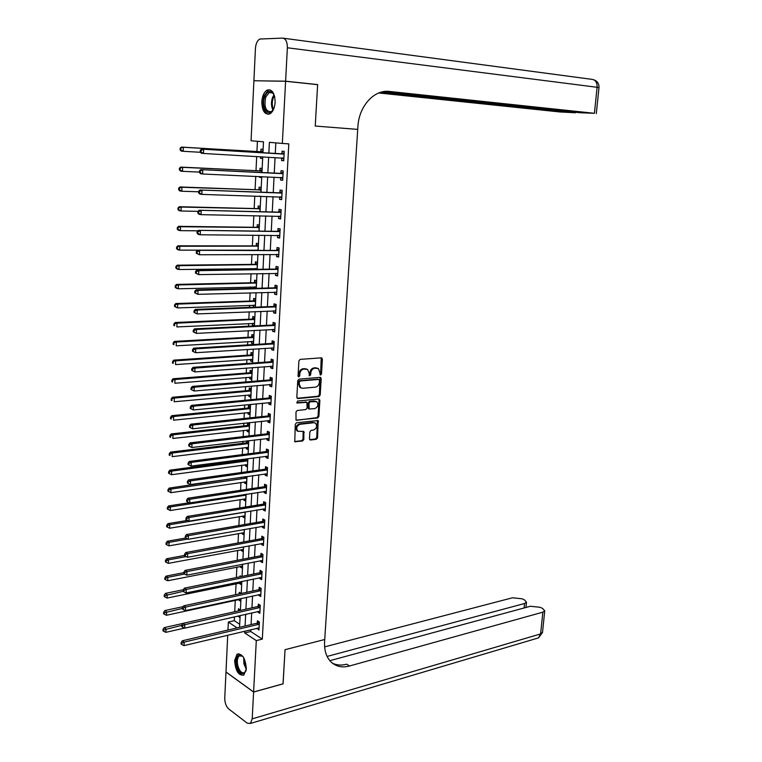 <?xml version="1.0" encoding="UTF-8"?>
<svg xmlns="http://www.w3.org/2000/svg" width="762" height="762" viewBox="0 0 762 762"><rect width="100%" height="100%" fill="white"/><g stroke="black" fill="none" stroke-linecap="round" stroke-linejoin="round"><path stroke-width="1.14" d="M320.621 375.066L321.488 374.018L322.402 359.159L321.326 357.845L300.18 359.369L298.904 360.874L298.047 375.952L298.818 376.876L299.704 375.818L299.818 373.875C300.209 371.104 301.562 369.494 303.876 369.046L307.591 369.427L309.143 373.113L309.372 375.847L310.677 374.914L310.791 372.98C311.182 370.237 312.515 368.637 314.801 368.189L318.44 368.551L320.621 375.066M319.992 374.723L320.64 373.732L321.202 357.854M298.18 376.542L298.98 373.59L299.818 373.875M309.162 375.628L309.943 372.694L310.791 372.98M234.62 660.521L237.077 654.206C242.345 653.348 245.431 658.197 246.307 668.75L243.878 675.018C238.573 675.856 235.487 671.027 234.62 660.521M261.823 101.756C262.309 95.793 264.128 91.888 267.3 90.04C272.234 89.116 274.844 93.193 275.12 102.299C274.615 108.242 272.806 112.119 269.681 113.948C264.709 114.9 262.09 110.833 261.823 101.756M309.477 438.788L310.544 440.017L316.354 439.293L317.592 437.779L318.135 420.557L296.542 422.758L295.275 424.282L294.77 441.731L302.59 441.007L303.838 439.483L303.819 431.454L297.856 431.254C295.913 428.234 296.647 425.91 300.047 424.291L313.849 422.72L315.544 423.158C317.478 426.129 316.763 428.435 313.411 430.073L311.125 430.34L309.886 431.854L309.477 438.788M283.016 683.819L285.045 649.681L283.083 683.8L253.603 691.991L225.99 671.97L227.724 635.194M262.938 152.781L263.481 141.818L251.069 140.751L253.898 80.753L285.598 81.267L317.63 84.668L315.239 126.044L357.721 129.397L324.726 639.509L285.045 649.681L324.726 639.509L324.583 641.804C324.155 650.9 326.527 657.825 331.718 662.588C336.633 666.702 342.576 667.836 349.539 665.988L542.849 612.172L544.744 610.848L542.63 608.467L540.172 607.304L530.381 606.266L329.841 660.683M285.598 81.267L282.34 143.446L269.396 142.332L268.853 153.133M250.831 629.679L250.736 631.508L262.328 639.118L288.798 143.875L282.34 143.446M262.328 639.118L256.299 640.604L253.603 691.991M318.964 396.535L320.202 395.04L321.202 378.647L320.135 377.352L299.047 379.143L297.771 380.657L296.818 397.288L297.932 398.574L318.964 396.535L318.125 396.23L319.354 394.735L320.04 377.361M319.888 400.221L318.887 416.49L317.659 417.986L296.027 420.148L295.98 412.004L297.247 410.48L305.829 409.585L307.086 408.07L306.905 402.298L297.323 403.031L297.428 401.069L318.821 398.955L319.888 400.221L319.04 399.917L318.049 416.176L318.887 416.49M275.806 142.885L275.263 153.514M275.053 157.543L274.253 173.098M274.044 177.175L273.253 192.557M273.044 196.682L272.263 211.893M272.053 216.056L271.282 231.096M271.062 235.315L270.3 250.184M270.081 254.441L269.329 269.148M269.11 273.453L268.357 287.988M268.138 292.341L267.395 306.715M267.176 311.115L266.443 325.326M266.214 329.765L265.5 343.814M265.262 348.291L264.557 362.188M264.319 366.712L263.614 380.448M263.385 385.01L262.68 398.593M262.452 403.203L261.757 416.623M261.518 421.272L260.842 434.55M260.604 439.236L259.928 452.352M259.68 457.076L259.023 470.059M258.775 474.821L258.118 487.651M257.87 492.452L257.223 505.13M256.965 509.969L256.327 522.513M256.08 527.39L255.441 539.782M255.184 544.697L254.556 556.955M254.308 561.899L253.679 574.015M253.432 578.996L252.813 590.979M252.555 595.989L251.946 607.838M251.689 612.886L251.089 624.592M281.702 158.01L281.569 160.553L283.74 160.782L284.236 151.381L282.064 151.171L281.93 153.714M280.683 177.489L280.549 180.013L282.702 180.289L283.197 170.945L281.045 170.688L280.911 173.222M279.673 196.891L279.54 199.349L281.683 199.663L282.178 190.376L280.025 190.081L279.892 192.595M278.654 216.189L278.53 218.551L280.664 218.923L281.159 209.693L279.016 209.35L278.882 211.846M277.654 235.363L277.53 237.639L279.654 238.049L280.14 228.886L278.016 228.495L277.882 230.981M276.654 254.413L276.539 256.603L278.654 257.061L279.14 247.955L277.016 247.517L276.882 249.984M275.663 273.348L275.549 275.453L277.654 275.949L278.14 266.9L276.025 266.424L275.892 268.872M274.672 292.16L274.568 294.18L276.663 294.723L277.139 285.721L275.044 285.207L274.911 287.645M273.691 310.848L273.596 312.791L275.682 313.373L276.158 304.429L274.063 303.867L273.939 306.295M272.72 329.422L272.625 331.28L274.701 331.908L275.177 323.021L273.091 322.421L272.967 324.822M271.758 347.882L271.663 349.653L273.729 350.32L274.196 341.5L272.12 340.852L271.996 343.243M270.796 366.227L270.7 367.913L272.767 368.627L273.234 359.855L271.167 359.169L271.034 361.54M269.834 384.458L269.758 386.067L271.805 386.81L272.272 378.095L270.205 377.371L270.081 379.724M268.891 402.565L268.805 404.098L270.853 404.889L271.31 396.221L269.262 395.459L269.138 397.802M267.948 420.567L267.872 422.024L269.91 422.853L270.358 414.242L268.319 413.433L268.195 415.766M267.005 438.464L266.938 439.836L268.967 440.703L269.415 432.149L267.386 431.302L267.262 433.616M266.071 456.238L266.005 457.543L268.024 458.448L268.472 449.942L266.452 449.056L266.329 451.361M265.147 473.907L265.081 475.136L267.1 476.079L267.538 467.63L265.528 466.706L265.405 468.992M264.224 491.471L264.166 492.623L266.176 493.605L266.614 485.203L264.605 484.241L264.49 486.518M263.309 508.93L263.261 510.007L265.252 511.016L265.69 502.672L263.69 501.672L263.576 503.939M262.404 526.275L262.347 527.285L264.338 528.333L264.776 520.036L262.785 518.998L262.671 521.246M261.499 543.525L261.452 544.459L263.433 545.544L263.862 537.296L261.88 536.229L261.766 538.458M260.604 560.661L260.556 561.518L262.528 562.642L262.957 554.45L260.985 553.345L260.871 555.565M259.709 577.691L259.671 578.491L261.633 579.644L262.061 571.5L260.09 570.357L259.975 572.567M258.823 594.627L258.785 595.351L260.737 596.541L261.166 588.445L259.204 587.273L259.09 589.464M257.937 611.457L257.908 612.115L259.852 613.343L260.28 605.295L258.328 604.085L258.213 606.266M257.061 628.193L258.975 630.041L259.394 622.04L257.451 620.792L257.337 622.964M257.423 141.294L256.927 151.609M256.689 156.496L256.003 170.707M255.727 176.355L255.089 189.681M254.775 196.091L254.175 208.531M253.832 215.694L253.27 227.267M252.889 235.172L252.374 245.888M251.955 254.527L251.479 264.395M251.279 268.576L251.241 269.396M251.031 273.748L250.593 282.788M250.384 287.017L250.317 288.455M250.107 292.856L249.707 301.066M249.507 305.333L249.403 307.391M249.193 311.839L248.831 319.23M248.622 323.536L248.498 326.203M248.279 330.698L247.964 337.28M247.755 341.624L247.593 344.9M247.374 349.434L247.098 355.225M246.888 359.607L246.697 363.474M246.478 368.056L246.231 373.056M246.021 377.485L245.802 381.933M245.583 386.553L245.383 390.782M245.164 395.24L244.916 400.279M244.697 404.936L244.526 408.394M244.316 412.899L244.04 418.509M243.811 423.205L243.688 425.91M243.469 430.444L243.164 436.626M242.935 441.36L242.84 443.313M242.621 447.885L242.297 454.619M242.068 459.4L242.011 460.61M241.783 465.23L241.43 472.516M241.202 477.326L241.183 477.812M240.954 482.46L240.573 490.29M240.125 499.586L239.725 507.959M239.306 516.617L238.877 525.513M238.487 533.543L238.03 542.973M237.677 550.364L237.201 560.308M236.868 567.09L236.363 577.548M236.068 583.721L235.534 594.684M235.268 600.246L234.715 611.715M234.467 616.82L234.286 620.697L239.706 624.259M262.852 152.771L263.023 149.362L260.956 149.171L260.833 151.657M260.585 156.715L260.509 158.334L262.566 158.553L262.652 156.829M261.88 172.517L262.08 168.469L260.023 168.231L259.899 170.707M259.623 176.527L259.575 177.336L261.633 177.603L261.68 176.622M260.918 192.129L261.147 187.462L259.099 187.176L258.975 189.633M260.709 196.291L258.651 196.225L260.709 196.282M259.956 211.617L260.213 206.331L258.175 206.007L258.061 208.445M259.004 230.972L259.29 225.085L257.261 224.714L257.146 227.133M258.261 246.136L179.794 246.259L179.651 250.146L258.051 250.203L258.375 243.716L256.356 243.297L256.232 245.716M257.118 269.319L257.461 262.233L255.451 261.776L255.327 264.176M255.118 268.529L255.08 269.348M256.175 288.303L256.556 280.635L254.546 280.14L254.432 282.521M254.222 286.922L254.146 288.36M255.251 307.172L255.661 298.923L253.66 298.39L253.546 300.752M253.327 305.191L253.67 307.229M252.441 323.355L252.346 325.193L254.337 325.793L254.765 317.106L252.774 316.525L252.66 318.878M251.555 341.405L251.47 343.167L253.441 343.805L253.87 335.166L251.889 334.556L251.774 336.89M250.679 359.34L250.593 361.026L252.565 361.702L252.984 353.12L251.012 352.473L250.898 354.797M249.803 377.171L249.726 378.781L251.689 379.495L252.108 370.97L250.146 370.275L250.031 372.589M248.936 394.897L248.86 396.43L250.812 397.183L251.231 388.706L249.279 387.972L249.164 390.268M248.079 412.509L248.002 413.976L249.955 414.766L250.365 406.337L248.412 405.565L248.307 407.851M247.221 430.016L247.155 431.406L249.088 432.235L249.498 423.863L247.564 423.053L247.45 425.32M246.688 440.903L246.602 442.684M246.364 447.427L246.307 448.742L248.231 449.599L248.641 441.274L247.555 440.798M245.812 458.905L245.755 459.953M245.526 464.725L245.459 465.963L247.383 466.868L247.793 458.648M244.678 481.917L244.621 483.089L246.536 484.022L246.907 476.507M243.85 499.005L243.792 500.11L245.697 501.082L246.031 494.271M243.011 515.998L242.964 517.036L244.859 518.036L245.164 511.912M242.192 532.886L242.145 533.857L244.03 534.895L244.297 529.447M241.364 549.678L241.325 550.574L243.211 551.65L243.44 546.878M241.373 559.508L240.878 559.603M240.554 566.366L240.506 567.204L242.392 568.309L242.592 564.204M241.316 576.539L240.087 575.805L240.04 576.796M239.735 582.959L239.706 583.73L241.573 584.864L241.745 581.416M241.144 593.484L239.287 592.284L239.201 593.893M238.935 599.456L238.897 600.151L240.763 601.332L240.897 598.532M240.316 610.457L238.477 608.657L238.382 610.781M238.125 615.982L239.954 617.696L239.992 615.553M227.971 630.041L228.343 622.068L237.115 627.878M234.286 620.697L228.343 622.068M239.563 627.307L240.144 615.525M240.392 610.438L240.983 598.513M241.23 593.465L241.821 581.406M242.068 576.386L242.668 564.185M242.916 559.203L243.526 546.868M243.764 541.915L244.383 529.438M244.621 524.523L245.25 511.902M245.488 507.025L246.116 494.252M246.355 489.423L246.993 476.498M247.231 471.707L247.869 458.638M248.107 453.876L248.755 440.655M248.993 435.94L249.65 422.567M249.879 417.89L250.546 404.365M250.774 399.726L251.45 386.048M251.67 381.448L252.355 367.608M252.584 363.055L253.27 349.053M253.489 344.538L254.184 330.384M254.413 325.917L255.118 311.601M255.337 307.172L256.042 292.684M256.261 288.303L256.985 273.653M257.194 269.319L257.927 254.498M258.137 250.203L258.88 235.22M259.09 230.972L259.832 215.817M260.042 211.617L260.795 196.282M261.004 192.129L261.766 176.622M261.966 172.517L262.738 156.839M244.831 631.107L244.745 632.946L256.299 640.604M268.653 157.172L267.862 172.793M267.662 176.889L266.881 192.338M266.671 196.472L265.909 211.75M265.7 215.932L264.938 231.029M264.728 235.268L263.976 250.193M263.757 254.47L263.014 269.234M262.804 273.558L262.071 288.15M261.852 292.522L261.118 306.953M260.899 311.363L260.185 325.631M259.956 330.089L259.251 344.195M259.023 348.691L258.328 362.636M258.099 367.179L257.404 380.971M257.175 385.553L256.489 399.183M256.251 403.803L255.575 417.281M255.346 421.948L254.67 435.273M254.441 439.969L253.775 453.142M253.536 457.886L252.879 470.916M252.641 475.698L251.993 488.566M251.755 493.385L251.117 506.12M250.869 510.978L250.241 523.561M249.993 528.457L249.365 540.896M249.117 545.821L248.498 558.127M248.25 563.089L247.64 575.253M247.393 580.253L246.783 592.274M246.536 597.303L245.935 609.19M245.678 614.258L245.088 626.002M250.736 631.508L244.745 632.946M260.509 158.334L262.576 158.448M259.575 177.336L261.642 177.432M253.232 307.105L255.26 307.038M252.346 325.193L254.365 325.098M251.47 343.167L253.479 343.043M250.593 361.026L252.603 360.883M249.726 378.781L251.727 378.619M248.86 396.43L250.86 396.25M248.002 413.976L250.003 413.766M247.155 431.406L249.145 431.178M246.307 448.742L248.288 448.494M245.459 465.963L247.44 465.696M244.621 483.089L246.602 482.803M243.792 500.11L245.764 499.805M242.964 517.036L244.926 516.703M242.145 533.857L244.097 533.505M241.325 550.574L243.278 550.212M240.506 567.204L242.459 566.814M239.706 583.73L241.649 583.321M238.897 600.151L240.84 599.732M238.096 616.487L240.04 616.048M281.569 160.553L283.74 160.677M280.549 180.013L282.712 180.108M279.54 199.349L281.702 199.415M278.53 218.551L280.683 218.599M277.53 237.639L279.683 237.658M276.539 256.603L278.682 256.594M275.549 275.453L277.682 275.415M274.568 294.18L276.701 294.113M273.596 312.791L275.72 312.696M272.625 331.28L274.749 331.165M271.663 349.653L273.777 349.52M270.7 367.913L272.815 367.76M269.758 386.067L271.853 385.877M268.805 404.098L270.91 403.889M267.872 422.024L269.958 421.796M266.938 439.836L269.024 439.579M266.005 457.543L268.091 457.267M265.081 475.136L267.157 474.84M264.166 492.623L266.243 492.309M263.261 510.007L265.328 509.664M262.347 527.285L264.414 526.923M261.452 544.459L263.509 544.068M260.556 561.518L262.604 561.118M259.671 578.491L261.718 578.063M258.785 595.351L260.823 594.903M257.908 612.115L259.937 611.648M257.032 628.774L259.061 628.288M317.259 368.075L316.544 368.046M309.943 372.694C310.334 369.951 311.668 368.36 313.954 367.913L315.697 367.77M306.4 368.932L305.648 368.903M298.98 373.59C299.361 370.827 300.714 369.218 303.028 368.76L304.8 368.627M297.132 398.269L318.125 396.23M319.497 380.324L318.745 379.419L300.238 381.01L299.352 382.067L299.228 384.115L300.742 387.744L302.752 388.277L315.392 387.134C317.659 386.658 318.983 385.058 319.373 382.343L319.497 380.324M301.066 387.944L299.904 387.448L298.39 383.819L298.504 381.781L299.39 380.714L317.897 379.133M296.685 420.319L316.821 417.671L318.049 416.176M306.448 402.136L296.675 402.698M314.639 408.661C318.04 407.032 318.735 404.698 316.744 401.679L310.239 401.736L308.991 403.25L309.172 409.003L314.639 408.661M315.735 401.269L315.087 401.25M308.772 408.851L307.877 407.584L308.153 402.936L309.401 401.431L314.249 400.945M319.04 399.917L318.754 398.964M314.573 422.739L313.849 422.72M297.99 431.349L297.028 430.921C295.084 427.901 295.818 425.587 299.218 423.967L313.011 422.396M295.446 441.903L294.618 441.56L301.762 440.665L303.009 439.15L303.152 431.292M310.544 440.017L309.724 439.684L315.525 438.95L316.754 437.445L317.468 420.395M262.957 150.781L260.194 151.809L181.394 147.076L183.366 147.276L183.213 151.295L200.511 152.295M262.9 151.857L183.366 147.276L180.118 148.228L180.061 149.838L180.851 149.924L180.908 148.314M180.851 149.924L183.213 151.295L181.251 151.086L180.061 149.838M180.118 148.228L181.394 147.076M283.445 154.086L201.539 149.123L284.102 153.934M201.101 150.4L203.616 149.333L203.454 153.457L201.378 153.238L200.206 151.962L201.035 152.048L201.101 150.4L200.273 150.314L200.206 151.962M283.874 158.239L203.454 153.457L201.035 152.048M281.283 153.876L284.159 152.781M283.816 159.201L281.521 157.905M201.539 149.123L200.273 150.314M262.014 169.802L259.261 170.859L180.68 167.088L182.642 167.335L182.499 171.326L199.425 172.098M261.957 170.955L182.642 167.335L179.413 168.269L179.356 169.869L180.137 169.974L180.194 168.373M180.137 169.974L182.499 171.326L180.537 171.069L179.356 169.869M179.413 168.269L180.68 167.088M261.08 188.719L258.337 189.795L179.965 186.966L181.918 187.261L181.775 191.233L198.663 191.795M261.023 189.919L181.918 187.261L178.699 188.176L178.641 189.767L179.422 189.881L179.48 188.3M179.422 189.881L181.775 191.233L179.822 190.919L178.641 189.767M178.699 188.176L179.965 186.966M260.156 207.512L257.423 208.617L179.26 206.712L181.204 207.054L181.061 210.998L198.044 211.369M260.099 208.778L181.204 207.054L177.994 207.95L177.946 209.531L178.718 209.674L178.775 208.093M178.718 209.674L181.061 210.998L179.118 210.645L177.946 209.531M177.994 207.95L179.26 206.712M282.416 173.641L200.739 169.631L283.064 173.479M200.301 170.964L202.806 169.897L202.644 173.993L200.577 173.717L199.406 172.488L200.235 172.603L200.301 170.964L199.473 170.859L199.406 172.488M282.845 177.756L202.644 173.993L200.235 172.603M280.264 173.384L283.131 172.26M282.797 178.641L280.645 177.47M200.739 169.631L199.473 170.859M281.397 193.072L199.939 190.005L282.045 192.9M199.501 191.386L201.997 190.319L201.835 194.386L199.787 194.062L198.615 192.881L199.434 193.015L199.501 191.386L198.682 191.262L198.615 192.881M281.816 197.148L201.835 194.386L199.434 193.015M279.244 192.767L282.111 191.614M281.778 197.958L279.778 196.891M199.939 190.005L198.682 191.262M280.378 212.369L199.149 210.245L281.026 212.198M198.711 211.674L201.197 210.607L201.035 214.646L198.996 214.274L197.825 213.141L198.644 213.284L198.711 211.674L197.891 211.522L197.825 213.141M280.797 216.418L201.035 214.646L198.644 213.284M278.235 212.026L281.092 210.855M280.759 217.151L278.921 216.198M199.149 210.245L197.891 211.522M259.242 226.181L256.508 227.314L178.556 226.324L180.499 226.724L180.356 230.638L197.91 230.819M259.175 227.514L180.499 226.724L177.298 227.6L177.241 229.162L178.013 229.324L178.07 227.752M178.013 229.324L180.356 230.638L178.422 230.238L177.241 229.162M177.298 227.6L178.556 226.324M279.368 231.553L198.368 230.343L280.006 231.372M197.92 231.819L200.406 230.753L200.244 234.772L198.206 234.344L197.044 233.258L197.863 233.429L197.92 231.819L197.11 231.648L197.044 233.258M279.787 235.572L200.244 234.772L197.863 233.429M277.235 231.162L280.083 229.962M279.759 236.22L278.063 235.372M198.368 230.343L197.11 231.648M274.006 108.166C269.681 119.424 260.404 107.642 264.757 96.612C267.338 90.964 270.215 90.011 273.396 93.745L274.749 96.974M273.987 94.831L273.748 94.431C272.425 92.497 270.91 91.878 269.186 92.593L265.748 97.079C263.871 106.737 265.662 111.614 271.101 111.728L272.987 110.128C271.167 106.442 270.986 102.308 272.434 97.717L273.987 94.831M270.081 89.849L268.338 90.221L264.062 95.802C261.766 105.413 263.242 111.585 268.491 114.3M246.193 670.065C243.221 675.999 240.097 674.532 236.811 665.664C235.753 657.568 237.382 654.167 241.706 655.482L243.269 656.939M242.649 656.253L239.287 655.882C237.382 657.644 236.868 660.825 237.744 665.417C239.497 671.322 241.83 673.694 244.745 672.532L245.935 670.979M238.754 653.653L238.049 654.034C235.687 656.215 235.048 660.159 236.134 665.864C237.82 671.998 240.297 675.122 243.554 675.227M285.607 81.191L317.63 84.582L315.239 126.044L357.721 129.397L357.902 126.654C358.873 106.204 374.247 89.316 389.458 91.45L594.417 113.3L597.103 87.287L287.36 47.777L285.607 81.191L254.794 80.772M317.63 84.582L316.706 84.572M381.086 92.173L575.558 112.776L559.927 111.966L378.743 92.974M287.36 47.777C287.341 41.815 285.721 38.586 282.521 38.1L259.832 39.043C257.289 40.481 255.822 43.615 255.432 48.454L253.908 80.677M382.524 91.821L580.244 112.747L594.417 113.3M386.029 91.354L389.458 91.45M253.603 692.058L225.981 672.036L224.752 698.078C224.8 702.859 226.114 706.488 228.724 708.965L247.221 723.157L250.431 723.452L252.193 718.852L253.603 692.058L283.083 683.857M327.098 656.434L524.551 603.514L526.485 602.19L524.475 599.923L522.094 598.799L512.474 597.789L324.612 646.89M332.432 663.188C336.699 665.264 341.443 665.597 346.653 664.188L349.539 665.988M258.328 244.745L255.603 245.897L177.86 245.821L179.794 246.259L176.603 247.117L176.546 248.669L177.317 248.85L177.375 247.288M177.317 248.85L179.651 250.146L177.727 249.698L176.546 248.669M176.603 247.117L177.86 245.821M278.359 250.612L197.587 250.307L279.006 250.422M197.139 251.831L199.615 250.774L199.454 254.756L196.272 253.241L197.082 253.432L197.139 251.831L196.329 251.65L196.272 253.241M278.787 254.594L199.454 254.756L197.082 253.432M276.244 250.174L279.082 248.945M278.759 255.165L277.216 254.413M197.587 250.307L196.329 251.65M255.784 268.519L257.118 269.157M257.413 263.185L254.698 264.366L177.165 265.186L179.089 265.671L178.946 269.529L257.146 268.681M257.346 264.633L179.089 265.671L175.917 266.51L175.86 268.053L176.632 268.253L176.679 266.7M176.632 268.253L178.946 269.529L177.032 269.043L175.86 268.053M175.917 266.51L177.165 265.186M277.368 269.548L275.253 269.072L196.815 270.139L198.825 270.653L278.006 269.357M196.367 271.71L198.825 270.653L198.672 274.615L195.501 273.091L196.301 273.301L196.367 271.71L195.558 271.51L195.501 273.091M277.787 273.501L198.672 274.615L196.301 273.301M275.253 269.072L278.092 267.814M277.759 273.996L276.368 273.339M196.815 270.139L195.558 271.51M255.022 286.903L256.223 287.445M256.518 281.511L253.803 282.712L176.479 284.417L178.394 284.95L178.251 288.788L256.242 287.045M256.442 283.026L178.394 284.95L175.231 285.769L175.174 287.303L175.936 287.522L175.993 285.988M175.936 287.522L178.251 288.788L176.346 288.255L175.174 287.303M175.231 285.769L176.479 284.417M276.377 288.369L274.272 287.846L196.044 289.846L198.053 290.398L277.016 288.169M195.596 291.455L198.053 290.398L197.891 294.332L194.729 292.808L195.529 293.037L195.596 291.455L194.786 291.236L194.729 292.808M276.797 292.284L197.891 294.332L195.529 293.037M274.272 287.846L277.101 286.569M276.777 292.713L275.53 292.132M196.044 289.846L194.786 291.236M254.27 305.162L255.327 305.629M255.613 299.733L252.917 300.952L175.793 303.533L177.698 304.105L177.565 307.924L255.346 305.295M255.537 301.295L177.698 304.105L174.546 304.914L174.498 306.438L175.26 306.667L175.308 305.143M175.26 306.667L177.565 307.924L174.498 306.438M174.546 304.914L175.793 303.533M275.387 307.067L273.301 306.495L195.272 309.41L197.272 310.02L276.025 306.857M194.824 311.077L197.272 310.02L197.12 313.925L193.967 312.391L194.767 312.639L194.824 311.077L194.024 310.829L193.967 312.391M275.815 310.953L197.12 313.925L194.767 312.639M273.301 306.495L276.111 305.2M275.796 311.296L274.701 310.81M195.272 309.41L194.024 310.829M253.517 323.307L254.432 323.698M254.727 317.84L252.032 319.087L175.117 322.526L177.013 323.145L176.879 326.936L254.451 323.44M254.641 319.459L177.013 323.145L173.869 323.926L173.822 325.441L174.574 325.698L174.631 324.174M174.574 325.698L173.822 325.441M173.869 323.926L175.117 322.526M274.406 325.65L272.329 325.041L194.52 328.851L196.51 329.508L275.044 325.431M194.062 330.565L196.51 329.508L196.358 333.385L193.215 331.851L194.005 332.118L194.062 330.565L193.272 330.298L193.215 331.851M274.834 329.498L196.358 333.385L194.005 332.118M272.329 325.041L275.139 323.707M274.815 329.775L273.872 329.365M194.52 328.851L193.272 330.298M252.774 341.328L253.555 341.662M253.841 335.832L251.146 337.099L174.441 341.395L176.336 342.062L176.193 345.824L253.565 341.462M253.756 337.509L176.336 342.062L173.203 342.824L173.145 344.329L173.907 344.595L173.955 343.091M173.907 344.595L173.145 344.329M173.203 342.824L174.441 341.395M273.434 344.11L271.367 343.462L193.758 348.167L195.748 348.863L274.072 343.891M193.31 349.92L195.748 348.863L195.596 352.72L192.462 351.187L193.253 351.463L193.31 349.92L192.519 349.644L192.462 351.187M273.863 347.929L195.596 352.72L193.253 351.463M271.367 343.462L274.168 342.109M273.844 348.139L273.053 347.805M193.758 348.167L192.519 349.644M252.032 359.254L252.67 359.512M252.955 353.72L250.279 355.006L173.774 360.14L175.651 360.845L175.517 364.588L252.679 359.378M252.87 355.454L175.651 360.845L172.536 361.598L172.479 363.093L173.231 363.379L173.288 361.883M173.231 363.379L172.479 363.093M172.536 361.598L173.774 360.14M272.472 362.455L270.405 361.769L193.005 367.351L194.986 368.094L273.101 362.236M192.557 369.151L194.986 368.094L194.834 371.932L191.71 370.389L192.5 370.684L192.557 369.151L191.767 368.856L191.71 370.389M272.891 366.246L194.834 371.932L192.5 370.684M270.405 361.769L273.206 360.397M272.882 366.379L272.234 366.122M193.005 367.351L191.767 368.856M251.317 377.057L251.803 377.247M252.079 371.494L249.403 372.808L173.107 378.771L174.984 379.524L174.85 383.238L251.803 377.19M251.993 373.285L174.984 379.524L171.869 380.248L171.821 381.733L172.564 382.038L172.622 380.552M172.564 382.038L171.821 381.733M171.869 380.248L173.107 378.771M271.51 380.695L269.453 379.962L192.262 386.42L194.234 387.201L272.139 380.457M191.814 388.258L194.234 387.201L194.081 391.011L190.967 389.468L191.757 389.782L191.814 388.258L191.024 387.944L190.967 389.468M271.929 384.448L194.081 391.011L191.757 389.782M269.453 379.962L272.244 378.562M271.929 384.515L271.434 384.324M192.262 386.42L191.024 387.944M251.212 389.163L248.545 390.496L172.441 397.278L174.308 398.069L174.174 401.764L250.927 394.887M251.117 391.011L174.308 398.069L171.212 398.783L171.155 400.26L171.907 400.583L171.955 399.098M171.907 400.583L171.155 400.26M171.212 398.783L172.441 397.278M270.558 398.812L268.51 398.04L191.519 405.355L193.481 406.184L271.186 398.574M191.071 407.241L193.481 406.184L193.329 409.966L190.233 408.422L191.014 408.756L191.071 407.241L190.29 406.908L190.233 408.422M270.977 402.536L193.329 409.966L191.014 408.756M268.51 398.04L271.291 396.621M191.519 405.355L190.29 406.908M250.346 406.727L247.688 408.08L171.783 415.681L173.65 416.509L173.517 420.176L250.06 412.48M250.25 408.623L173.65 416.509L171.298 417.538L170.555 417.205L170.507 418.671L171.25 419.005L171.298 417.538M171.25 419.005L170.507 418.671M170.555 417.205L171.783 415.681M269.605 416.824L267.567 416.004L190.786 424.167L192.738 425.044L270.234 416.576M190.338 426.101L192.738 425.044L192.595 428.796L189.5 427.244L190.281 427.596L190.338 426.101L189.557 425.748L189.5 427.244M270.024 420.519L192.595 428.796L190.281 427.596M267.567 416.004L270.339 414.566M190.786 424.167L189.557 425.748M249.488 424.186L246.831 425.558L171.136 433.949L172.984 434.826L172.85 438.474L249.203 429.968M249.393 426.129L172.984 434.826L170.65 435.854L169.907 435.502L169.85 436.959L170.593 437.312L170.65 435.854M170.593 437.312L169.85 436.959M169.907 435.502L171.136 433.949M268.662 434.721L266.633 433.864L190.052 442.865L191.995 443.779L269.291 434.464M189.605 444.837L191.995 443.779L191.853 447.513L188.776 445.96L189.548 446.322L189.605 444.837L188.833 444.465L188.776 445.96M269.081 438.388L191.853 447.513L189.548 446.322M266.633 433.864L269.405 432.397M190.052 442.865L188.833 444.465M248.631 441.531L245.983 442.932L170.488 452.114L172.326 453.028L172.193 456.657L248.345 447.351M248.536 443.541L172.326 453.028L169.993 454.057L169.259 453.685L169.212 455.143L169.945 455.505L169.993 454.057M169.945 455.505L169.212 455.143M169.259 453.685L170.488 452.114M267.729 452.504L265.709 451.609L189.328 461.439L191.262 462.391L268.357 452.247M188.881 463.448L191.262 462.391L191.119 466.106L188.052 464.544L188.824 464.934L188.881 463.448L188.109 463.058L188.052 464.544M268.148 456.143L191.119 466.106L188.824 464.934M265.709 451.609L268.462 450.123M189.328 461.439L188.109 463.058M247.783 458.781L245.145 460.2L169.84 470.164L171.679 471.116L171.545 474.716L247.498 464.62M247.679 460.839L171.679 471.116L169.355 472.145L168.621 471.764L168.564 473.202L169.297 473.583L169.355 472.145M171.545 474.716L169.297 473.583M168.621 471.764L169.84 470.164M266.795 470.183L264.785 469.249L188.605 479.889L190.538 480.889L267.424 469.916M188.157 481.936L187.385 481.536L187.328 483.013L188.1 483.413L188.157 481.936L190.538 480.889L190.395 484.575L267.214 473.783M264.785 469.249L267.538 467.744M188.605 479.889L187.385 481.536M188.1 483.413L190.395 484.575M245.631 476.698L169.193 488.099L171.031 489.09L170.898 492.671L246.65 481.794M246.831 478.031L171.031 489.09L168.707 490.118L167.983 489.718L167.926 491.147L168.659 491.547L168.707 490.118M170.898 492.671L168.659 491.547M167.983 489.718L169.193 488.099M265.871 487.747L263.871 486.785L187.89 498.224L189.814 499.262L266.49 487.48M187.442 500.32L186.671 499.901L186.614 501.358L187.385 501.777L187.442 500.32L189.814 499.262L189.671 502.93L266.29 491.328M263.871 486.785L266.614 485.251M187.89 498.224L186.671 499.901M187.385 501.777L189.671 502.93M189.3 502.739L168.564 505.92L170.383 506.949L170.25 510.511L245.812 498.872M245.993 495.129L170.383 506.949L168.069 507.978L167.345 507.568L167.297 508.987L168.021 509.397L168.069 507.978M170.25 510.511L168.021 509.397M167.345 507.568L168.564 505.92M264.957 505.206L262.957 504.206L187.176 516.446L189.09 517.522L265.576 504.939M186.728 518.57L185.966 518.141L185.909 519.598L186.671 520.027L186.728 518.57L189.09 517.522L188.947 521.16L265.376 508.759M262.957 504.206L265.681 502.663M187.176 516.446L185.966 518.141M186.671 520.027L188.947 521.16M187.481 520.427L167.926 523.637L169.745 524.704L169.612 528.237L244.973 515.836M245.154 512.121L169.745 524.704L167.44 525.732L166.716 525.294L166.659 526.713L167.392 527.142L167.44 525.732M169.612 528.237L167.392 527.142M166.716 525.294L167.926 523.637M264.043 522.561L262.052 521.522L186.471 534.543L188.376 535.667L264.662 522.284M186.023 536.715L185.261 536.267L185.204 537.705L185.966 538.163L186.023 536.715L188.376 535.667L188.233 539.277L264.462 526.085M262.052 521.522L264.709 519.998M186.471 534.543L185.261 536.267M185.966 538.163L188.233 539.277M185.738 538.029L167.297 541.239L169.107 542.344L168.983 545.859L244.145 532.705M187.804 539.067L169.107 542.344L166.811 543.363L166.087 542.925L166.04 544.325L166.754 544.773L166.811 543.363M168.983 545.859L166.754 544.773M166.087 542.925L167.297 541.239M263.128 539.81L261.147 538.734L185.766 552.536L187.662 553.688L263.747 539.534M185.318 554.736L184.556 554.279L184.499 555.708L185.261 556.174L185.318 554.736L187.662 553.688L187.519 557.279L263.547 543.306M261.147 538.734L263.738 537.229M185.766 552.536L184.556 554.279M185.261 556.174L187.519 557.279M184.509 555.441L166.668 558.736L168.469 559.88L168.345 563.366L243.316 549.478M186.128 556.603L168.469 559.88L166.183 560.899L165.468 560.441L165.411 561.832L166.135 562.299L166.183 560.899M168.345 563.366L166.135 562.299M165.468 560.441L166.668 558.736M262.223 556.955L260.252 555.85L185.071 570.405L186.957 571.605L262.842 556.67M184.614 572.653L183.861 572.167L183.804 573.596L184.556 574.081L184.614 572.653L186.957 571.605L186.814 575.177L262.642 560.422M260.252 555.85L262.785 554.355M185.071 570.405L183.861 572.167M184.556 574.081L186.814 575.177M183.842 572.653L166.049 576.12L167.84 577.301L167.716 580.768L242.497 566.147M184.499 574.043L167.84 577.301L165.564 578.32L164.849 577.844L164.792 579.234L165.516 579.711L165.564 578.32M167.716 580.768L165.516 579.711M164.849 577.844L166.049 576.12M261.328 574.005L259.366 572.853L184.375 588.169L186.252 589.407L261.947 573.71M183.918 590.455L183.175 589.95L183.118 591.369L183.871 591.864L183.918 590.455L186.252 589.407L186.119 592.95L261.747 577.434M259.366 572.853L261.842 571.367M184.375 588.169L183.175 589.95M183.871 591.864L186.119 592.95M183.318 589.731L165.43 593.398L167.221 594.617L167.097 598.065L241.678 582.72M183.118 591.341L164.944 595.636L164.23 595.151L164.182 596.532L164.897 597.017L164.944 595.636M167.097 598.065L164.897 597.017M164.23 595.151L165.43 593.398M260.442 590.941L258.48 589.759L183.69 605.819L185.557 607.085L261.052 590.645M183.232 608.133L182.48 607.628L182.432 609.038L183.175 609.543L183.232 608.133L185.557 607.085L185.423 610.61L260.852 594.35M258.48 589.759L260.899 588.283M183.69 605.819L182.48 607.628M183.175 609.543L185.423 610.61M183.147 606.628L164.821 610.572L166.602 611.829L166.478 615.258L240.868 599.189M240.916 593.293L240.373 593.646M182.451 608.4L164.325 612.848L163.62 612.343L163.573 613.715L164.278 614.22L164.325 612.848M166.478 615.258L164.278 614.22M163.62 612.343L164.821 610.572M259.547 607.781L257.604 606.562L183.004 623.354L184.861 624.669L260.166 607.476M182.547 625.707L181.804 625.183L181.747 626.583L182.489 627.116L182.547 625.707L184.861 624.669L184.728 628.164L259.966 611.162M257.604 606.562L259.975 605.104M183.004 623.354L181.804 625.183M182.489 627.116L184.728 628.164M182.956 623.421L164.211 627.64L165.983 628.926L165.859 632.336L184.537 628.078M240.078 609.676L238.125 610.943M181.794 625.354L163.716 629.945L163.011 629.431L162.963 630.793L163.668 631.317L163.716 629.945M165.859 632.336L163.668 631.317M163.011 629.431L164.211 627.64M258.67 624.516L256.727 623.268L182.318 640.785L184.175 642.128L259.28 624.211M181.861 643.176L181.118 642.633L181.07 644.023L181.813 644.566L181.861 643.176L184.175 642.128L184.042 645.614L259.09 627.869M256.727 623.268L259.051 621.821M182.318 640.785L181.118 642.633M181.813 644.566L184.042 645.614M320.64 373.732L321.488 374.018M298.866 375.533L299.704 375.818M309.829 374.628L310.677 374.914M313.954 367.913L314.801 368.189M303.028 368.76L303.876 369.046M321.545 358.892L322.402 359.159M297.161 398.297L297.932 398.574M320.354 378.371L321.202 378.647M319.354 394.735L320.202 395.04M299.39 380.714L300.238 381.01M298.504 381.781L299.352 382.067M298.39 383.819L299.228 384.115M316.821 417.671L317.659 417.986M305.429 401.831L306.267 402.136M296.77 402.831L297.323 403.031M309.401 401.431L310.239 401.736M308.153 402.936L308.991 403.25M307.877 407.584L308.715 407.899M299.218 423.967L300.047 424.291M303.419 432.197L304.248 432.53M303.009 439.15L303.838 439.483M301.762 440.665L302.59 441.007M317.735 421.319L318.573 421.634M316.754 437.445L317.592 437.779M315.525 438.95L316.354 439.293M260.671 151.724L262.738 151.924M260.194 151.809L262.252 152.009M283.712 158.144L281.549 157.925L283.712 158.144M283.931 154L281.769 153.791M259.737 170.774L261.795 171.021M259.261 170.859L261.318 171.107M258.813 189.7L260.861 189.995M258.337 189.795L260.385 190.09M257.899 208.512L259.937 208.845M257.423 208.617L259.461 208.95M282.683 177.67L281.273 177.498M282.902 173.546L280.74 173.288M281.664 197.063L280.683 196.92M281.873 192.976L279.73 192.672M280.645 216.341L279.892 216.218M280.854 212.274L278.721 211.922M256.985 227.209L259.013 227.59M256.508 227.314L258.537 227.686M279.635 235.487L279.025 235.372M279.845 231.448L277.72 231.057M274.339 95.669L273.206 97.936C271.891 102.032 271.967 105.832 273.434 109.366M246.278 669.217L243.916 663.816L243.697 657.644M244.269 658.73L244.64 663.626L246.336 667.969M283.454 38.224L592.141 79.381C595.589 79.896 597.237 82.525 597.103 87.287L598.989 87.716M252.193 718.852L540.601 633.927L542.849 612.172M524.104 607.971L524.551 603.514M542.534 632.203L540.601 633.927L538.515 637.88L536.839 638.375M256.07 245.793L258.089 246.202M255.603 245.897L257.623 246.317M257.394 250.022L257.899 250.136M278.625 254.518L278.12 254.413M278.844 250.498L276.72 250.06M255.165 264.252L257.185 264.709M254.698 264.366L256.708 264.824M277.844 269.434L275.73 268.948M254.27 282.597L256.28 283.102M253.803 282.712L255.803 283.216M276.854 288.246L274.749 287.722M253.384 300.838L255.375 301.381M252.917 300.952L254.908 301.495M275.863 306.943L273.768 306.372M252.498 318.964L254.479 319.545M252.032 319.087L254.013 319.669M274.882 325.517L272.796 324.907M251.612 336.975L253.594 337.595M251.146 337.099L253.127 337.728M273.91 343.976L271.834 343.319M250.736 354.873L252.708 355.54M250.279 355.006L252.251 355.673M272.939 362.321L270.881 361.626M249.869 372.666L251.831 373.37M249.403 372.808L251.365 373.504M271.977 380.552L269.919 379.819M249.003 390.354L250.965 391.097M248.545 390.496L250.498 391.239M271.024 398.659L268.976 397.888M248.145 407.937L250.098 408.708M247.688 408.08L249.631 408.861M270.072 416.671L268.034 415.852M247.288 425.406L249.231 426.225M246.831 425.558L248.774 426.377M269.129 434.559L267.1 433.711M246.44 442.779L248.374 443.627M245.983 442.932L247.917 443.779M268.195 452.342L266.167 451.447M245.602 460.038L247.526 460.924M245.145 460.2L247.069 461.086M267.262 470.011L265.243 469.087M244.764 477.202L246.678 478.126M244.307 477.364L246.221 478.288M266.338 487.575L264.328 486.613M244.431 494.509L245.84 495.214M243.821 494.605L245.383 495.386M265.414 505.035L263.414 504.034M244.011 512.102L244.545 512.378M264.5 522.389L262.509 521.351M263.585 539.629L261.604 538.553M262.69 556.774L260.709 555.66M261.785 573.805L259.823 572.662M260.89 590.74L258.937 589.569M260.004 607.581L258.051 606.361M259.128 624.307L257.185 623.059M321.402 357.845L321.907 357.997M320.25 377.352L320.735 377.514M299.904 387.448L300.742 387.744M308.334 408.689L309.172 409.003M297.028 430.921L297.856 431.254M273.748 94.431L273.396 93.745M272.329 92.897L269.186 92.593M240.944 655.463L239.287 655.882M242.278 655.987L241.706 655.482M575.558 112.776L575.605 112.262M596.303 113.586L598.989 87.659C599.17 83.877 597.532 81.277 594.074 79.886M525.961 607.466L526.485 602.19M250.431 723.452L538.515 637.88L542.496 632.527L544.744 610.848"/></g></svg>
